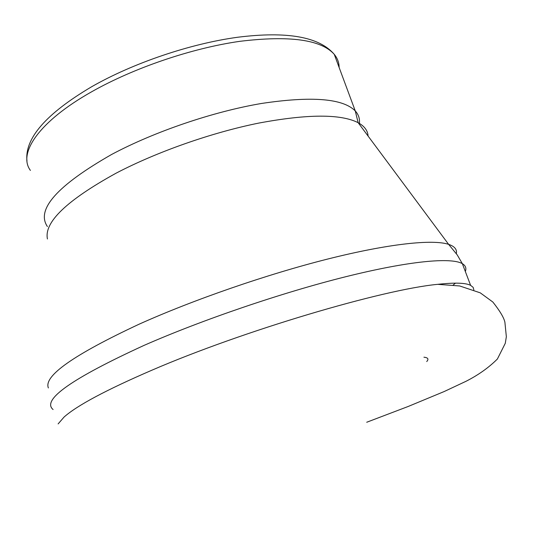 <?xml version="1.0" encoding="UTF-8"?>
<svg xmlns="http://www.w3.org/2000/svg" width="533" height="533" viewBox="0 0 533 533"><rect width="100%" height="100%" fill="white"/><g stroke="black" fill="none" stroke-linecap="round" stroke-linejoin="round"><path stroke-width="0.8" d="M58.117 423.915L64.067 417.059C77.025 405.506 106.3 389.89 151.892 370.202C243.181 330.733 382.767 289.459 437.72 284.336C454.689 282.483 465.649 282.816 470.606 285.342L473.131 287.34L473.857 289.905M423.928 357.21C428.039 357.623 428.965 359.075 426.726 361.561M30.408 170.413C17.649 153.324 38.896 121.511 91.603 91.803C133.477 68.031 191.527 48.237 239.737 41.341C289.592 35.285 321.093 39.615 334.244 54.319C337.482 58.244 339.108 62.627 339.128 67.484M47.384 226.538C35.831 209.536 57.251 185.511 111.63 154.463C154.423 131.624 213.26 111.61 261.656 103.442C311.652 95.96 342.852 98.445 355.251 110.904C358.729 114.742 360.081 119.192 359.309 124.256M47.437 238.984C43.906 222.268 66.792 200.335 116.101 173.178C156.769 151.892 211.581 132.61 258.758 123.09C307.594 113.975 340.72 113.842 358.143 122.69C364.472 126.174 367.783 130.638 368.09 136.068M48.376 387.951C43.433 376.038 73.681 354.785 139.113 324.191C193.332 299.812 266.84 274.382 327.795 259.018C388.81 243.668 432.656 239.144 448.613 244.347C454.609 246.359 457.187 249.451 456.341 253.635M53.093 409.524C41.341 399.97 71.675 378.583 144.09 345.371C202.287 319.807 282.09 292.617 345.604 276.76C409.217 260.897 451.271 257.159 462.351 263.668C465.595 265.594 466.588 268.212 465.336 271.517M455.502 283.143L453.177 285.028M26.99 161.179C24.391 138.56 45.998 113.716 91.809 86.652C133.13 63.061 190.028 43.733 237.678 37.25C287.04 31.081 319.227 36.77 334.244 54.319L355.251 110.904L358.143 122.69L448.613 244.347L457.227 254.907L462.351 263.668L470.606 285.342M366.711 422.256L408.185 406.472L444.142 391.555L466.035 381.282C478.334 375.025 488.788 367.603 497.389 359.009L505.277 343.312L506.35 336.729L504.891 322.172C503.892 317.621 499.874 310.906 492.845 302.024L480.26 292.844L459.686 285.961L437.72 284.336"/></g></svg>
